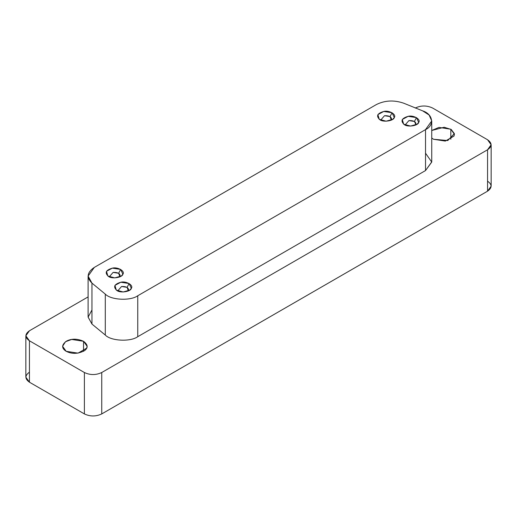 <?xml version="1.0" encoding="UTF-8"?>
<svg xmlns="http://www.w3.org/2000/svg" width="517" height="517" viewBox="0 0 517 517"><rect width="100%" height="100%" fill="white"/><g stroke="black" fill="none" stroke-linecap="round" stroke-linejoin="round"><path stroke-width="0.78" d="M128.565 290.554C128.811 287.71 126.471 286.36 121.553 286.502L117.714 290.916L121.553 286.502L127.085 287.355L128.352 290.916M129.108 283.516L127.085 287.355L129.108 283.516L120.81 282.237L114.929 285.378L116.286 290.089L123.188 291.982L129.78 290.089L131.331 288.305L129.108 283.516M415.927 124.642C416.172 121.805 413.833 120.455 408.915 120.597L405.076 125.011L408.915 120.597L414.44 121.45L415.927 124.642L415.713 125.011M416.469 117.611L414.44 121.45L416.469 117.611L408.172 116.325L402.291 119.472L403.648 124.183L410.55 126.077L417.141 124.183L418.692 122.4L416.469 117.611M120.118 276.459C120.364 273.616 118.025 272.265 113.107 272.407L109.268 276.821L113.107 272.407L118.639 273.267L119.912 276.821M120.661 269.422L118.639 273.267L120.661 269.422L112.363 268.142L106.483 271.283L107.84 276L114.742 277.887L121.333 276L122.884 274.217L120.661 269.422M391.518 119.77C391.763 116.926 389.424 115.575 384.506 115.718L380.661 120.131L384.506 115.718L390.031 116.577L391.304 120.131M392.06 112.732L390.031 116.577L392.06 112.732L383.763 111.452L377.882 114.6L379.239 119.311L386.141 121.198L392.733 119.311L394.284 117.527L392.06 112.732M403.628 103.174L422.68 110.877L429.11 115.007L431.747 120.933L425.523 129.618L137.755 295.756C130.471 301.088 110.864 300.099 105.294 294.115L91.955 283.116L88.103 276.072L94.333 267.392L376.389 104.55C384.9 100.343 393.98 99.884 403.628 103.174C393.98 99.884 384.9 100.343 376.389 104.55L94.333 267.392C87.05 272.304 86.255 277.545 91.955 283.116L91.955 324.062L91.955 283.116L105.294 294.115L105.294 335.061L105.294 294.115C110.864 300.099 130.471 301.088 137.755 295.756L137.755 336.696L137.755 295.756L425.523 129.618L425.523 170.558L425.523 129.618C434.758 125.411 433.039 114.089 422.68 110.877L403.628 103.174M88.103 276.072L88.103 317.018L91.955 324.062L105.294 335.061C110.864 341.039 130.471 342.034 137.755 336.696L425.523 170.558L137.755 336.696C130.471 342.034 110.864 341.039 105.294 335.061L91.955 324.062L88.11 317.121L91.955 309.974M83.528 341.291L83.528 351.308L83.528 341.291L71.676 339.456L65.465 341.737L62.583 346.3L66.176 351.308L78.028 353.143L86.701 348.135L87.121 346.3L83.528 341.291M450.824 129.231L450.824 139.254L450.824 129.231L438.972 127.402L431.747 130.484L444.168 127.253L451.192 129.457L454.372 133.619L447.754 140.546L433.472 139.254L445.324 141.083L454.004 136.074L454.417 134.239L450.824 129.231M431.747 138L433.472 139.254L431.747 138M487.557 181.163C492.236 184.504 492.236 187.839 487.557 191.18L101.746 413.923C95.962 416.631 90.178 416.631 84.394 413.923L29.443 382.199C24.764 378.864 24.764 375.523 29.443 372.182M25.85 335.779L29.443 330.77C24.764 334.111 24.764 337.452 29.443 340.793L25.85 335.779L25.85 377.19L29.443 382.199L29.443 340.793L84.394 372.518L29.443 340.793L29.443 382.199L84.394 413.923L84.394 372.518L84.394 413.923C90.178 416.631 95.962 416.631 101.746 413.923L101.746 372.518C95.962 375.219 90.178 375.219 84.394 372.518C90.178 375.219 95.962 375.219 101.746 372.518L101.746 413.923L487.557 191.18L487.557 149.768L101.746 372.518L487.557 149.768L487.557 191.18L491.15 186.172L491.15 144.76L487.557 149.768C492.236 146.434 492.236 143.093 487.557 139.752L491.15 144.76M432.606 108.027L487.557 139.752L432.606 108.027C426.822 105.326 421.038 105.326 415.254 108.027C421.038 105.326 426.822 105.326 432.606 108.027M29.443 330.77L88.103 296.9L29.443 330.77M425.523 153.194L431.747 162.06L425.523 170.558L431.747 161.879L431.747 120.933M66.176 351.308C61.387 348.238 61.504 344.839 66.512 341.104C71.592 338.506 77.266 338.564 83.528 341.291C87.987 344.677 88.336 347.786 84.581 350.616C78.183 353.99 72.05 354.216 66.176 351.308M379.911 119.75C375.904 116.163 377.184 113.397 383.763 111.452C389.03 110.018 396.759 114.483 394.284 117.527C393.792 120.875 383.233 122.51 379.911 119.75M108.512 276.44C104.505 272.853 105.791 270.087 112.363 268.142C117.637 266.707 125.366 271.173 122.884 274.217C122.4 277.564 111.84 279.199 108.512 276.44M404.32 124.623C400.313 121.036 401.593 118.277 408.172 116.325C413.438 114.897 421.168 119.356 418.692 122.4C418.201 125.754 407.648 127.382 404.32 124.623M116.958 290.528C112.952 286.948 114.231 284.182 120.81 282.237C126.077 280.802 133.806 285.268 131.331 288.305C130.84 291.659 120.287 293.294 116.958 290.528"/></g></svg>
